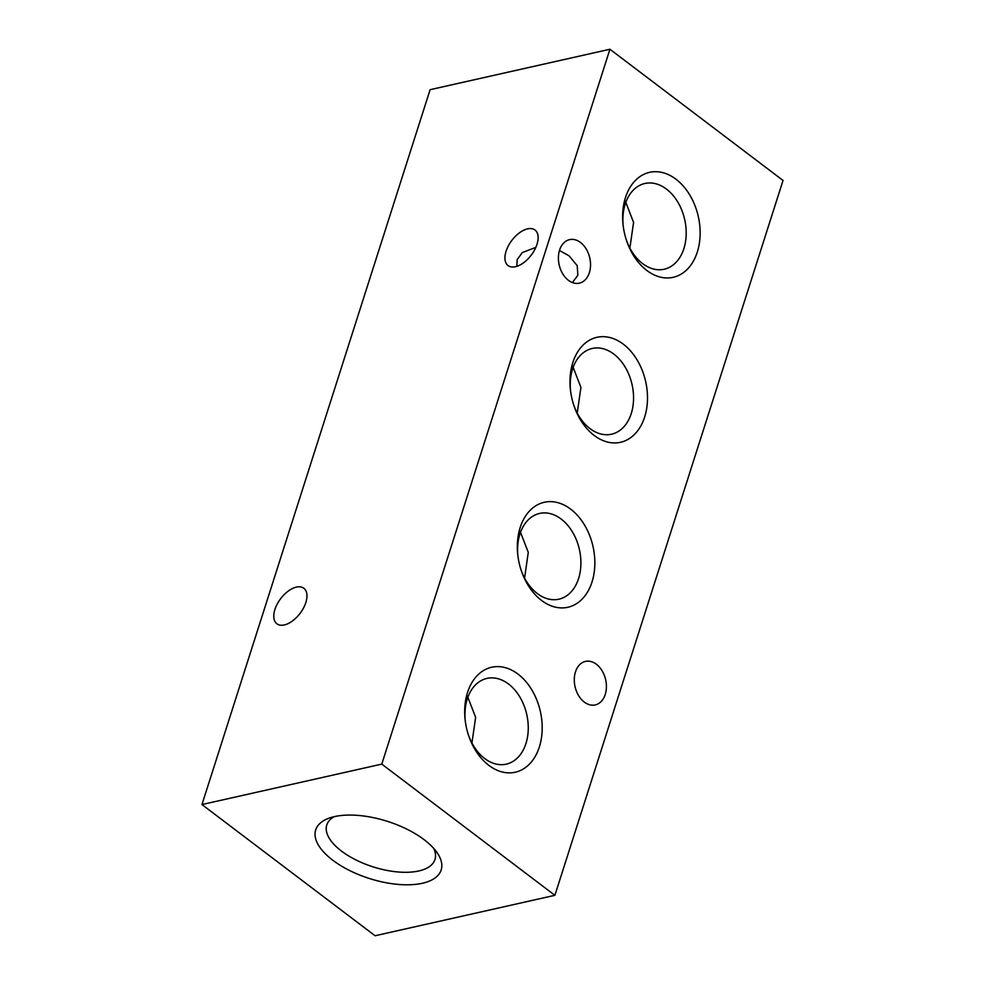<?xml version="1.0" encoding="UTF-8"?>
<svg xmlns="http://www.w3.org/2000/svg" width="985" height="985" viewBox="0 0 985 985"><rect width="100%" height="100%" fill="white"/><g stroke="black" fill="none" stroke-linecap="round" stroke-linejoin="round"><path stroke-width="1.48" d="M422.393 883.262A65.86 29.969 17.7 0 1 335.565 862.244A65.86 29.969 17.7 0 1 329.15 818.129A65.86 29.969 17.7 0 1 334.457 816.614A65.86 29.969 17.7 0 1 437.02 852.554A65.86 29.969 17.7 0 1 422.393 883.262M334.309 816.639A56.785 25.844 -162.3 0 0 326.786 824.974A56.785 25.844 -162.3 0 0 355.917 859.93A56.785 25.844 -162.3 0 0 418.797 870.962A56.785 25.844 -162.3 0 0 434.976 859.499A56.785 25.844 -162.3 0 0 433.683 848.356M535.828 247.37L522.259 252.603L517.15 259.658L516.854 266.319M536.997 244.305A22.298 12.177 127.2 0 1 523.614 262.736A22.298 12.177 127.2 0 1 508.063 265.556A22.298 12.177 127.2 0 1 506.068 251.261A22.298 12.177 127.2 0 1 519.44 232.829A22.298 12.177 127.2 0 1 535.003 230.01A22.298 12.177 127.2 0 1 536.997 244.305M559.468 250.486L569.047 255.817L577.21 265.654L577.85 275.271L572.42 282.56M305.83 602.549A22.298 12.177 127.2 0 1 292.447 620.981A22.298 12.177 127.2 0 1 276.896 623.8A22.298 12.177 127.2 0 1 274.901 609.506A22.298 12.177 127.2 0 1 288.273 591.074A22.298 12.177 127.2 0 1 303.823 588.254A22.298 12.177 127.2 0 1 305.83 602.549M539.361 746.962A53.806 37.849 -102.7 0 1 504.776 772.511A53.806 37.849 -102.7 0 1 468.614 735.536A53.806 37.849 -102.7 0 1 465.203 720.367A53.806 37.849 -102.7 0 1 467.518 692.517A53.806 37.849 -102.7 0 1 517.999 674.097A53.806 37.849 -102.7 0 1 539.361 746.962M465.289 721.106A43.943 30.917 -102.7 0 1 467.259 699.03A43.943 30.917 -102.7 0 1 486.959 678.394A43.943 30.917 -102.7 0 1 519.821 696.949A43.943 30.917 -102.7 0 1 525.941 743.515A43.943 30.917 -102.7 0 1 506.241 764.151A43.943 30.917 -102.7 0 1 468.38 734.822M592.01 581.987A53.806 37.849 -102.7 0 1 557.424 607.548A53.806 37.849 -102.7 0 1 521.262 570.574A53.806 37.849 -102.7 0 1 517.851 555.392A53.806 37.849 -102.7 0 1 520.166 527.541A53.806 37.849 -102.7 0 1 570.647 509.122A53.806 37.849 -102.7 0 1 592.01 581.987M517.938 556.143A43.943 30.917 -102.7 0 1 519.908 534.067A43.943 30.917 -102.7 0 1 539.608 513.431A43.943 30.917 -102.7 0 1 572.47 531.974A43.943 30.917 -102.7 0 1 578.589 578.54A43.943 30.917 -102.7 0 1 558.889 599.188A43.943 30.917 -102.7 0 1 521.028 569.859M644.658 417.024A53.806 37.849 -102.7 0 1 610.072 442.573A53.806 37.849 -102.7 0 1 573.91 405.598A53.806 37.849 -102.7 0 1 570.5 390.429A53.806 37.849 -102.7 0 1 572.814 362.579A53.806 37.849 -102.7 0 1 623.296 344.159A53.806 37.849 -102.7 0 1 644.658 417.024M570.586 391.168A43.943 30.917 -102.7 0 1 572.556 369.092A43.943 30.917 -102.7 0 1 592.256 348.456A43.943 30.917 -102.7 0 1 625.118 366.999A43.943 30.917 -102.7 0 1 631.237 413.577A43.943 30.917 -102.7 0 1 611.537 434.213A43.943 30.917 -102.7 0 1 573.676 404.884M697.306 252.049A53.806 37.849 -102.7 0 1 662.72 277.598A53.806 37.849 -102.7 0 1 626.558 240.635A53.806 37.849 -102.7 0 1 623.148 225.454A53.806 37.849 -102.7 0 1 625.463 197.603A53.806 37.849 -102.7 0 1 675.944 179.184A53.806 37.849 -102.7 0 1 697.306 252.049M623.234 226.205A43.943 30.917 -102.7 0 1 625.204 204.129A43.943 30.917 -102.7 0 1 644.904 183.481A43.943 30.917 -102.7 0 1 677.766 202.036A43.943 30.917 -102.7 0 1 683.886 248.602A43.943 30.917 -102.7 0 1 664.186 269.237A43.943 30.917 -102.7 0 1 626.325 239.921M575.462 671.893A22.298 15.686 77.3 0 0 578.564 695.521A22.298 15.686 77.3 0 0 595.236 704.928A22.298 15.686 77.3 0 0 605.233 694.45A22.298 15.686 77.3 0 0 602.13 670.822A22.298 15.686 77.3 0 0 585.459 661.415A22.298 15.686 77.3 0 0 575.462 671.893M559.578 250.116A22.298 15.686 77.3 0 0 562.681 273.744A22.298 15.686 77.3 0 0 579.365 283.151A22.298 15.686 77.3 0 0 589.362 272.673A22.298 15.686 77.3 0 0 586.247 249.045A22.298 15.686 77.3 0 0 569.576 239.638A22.298 15.686 77.3 0 0 559.578 250.116M609.924 49.25L783.038 180.452L554.887 895.316L375.076 935.75L201.962 804.548L430.113 89.684L609.924 49.25L381.786 764.114L554.887 895.316M625.327 201.162L633.577 222.425L629.871 248.109M572.679 366.125L580.928 387.4L577.222 413.072M520.031 531.1L528.28 552.363L524.574 578.047M467.382 696.063L475.632 717.339L471.926 743.01M201.962 804.548L381.786 764.114"/></g></svg>
